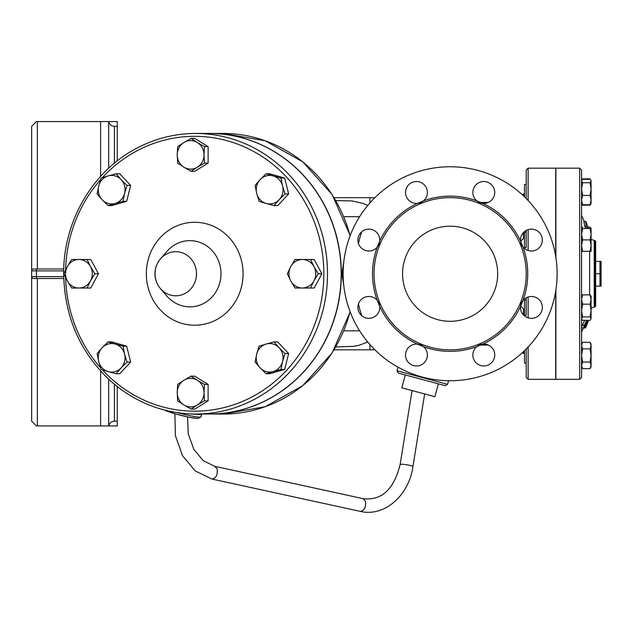 <?xml version="1.0" encoding="UTF-8"?>
<svg xmlns="http://www.w3.org/2000/svg" width="633" height="633" viewBox="0 0 633 633"><rect width="100%" height="100%" fill="white"/><g stroke="black" fill="none" stroke-linecap="round" stroke-linejoin="round"><path stroke-width="0.95" d="M438.353 383.827L434.911 396.685L401.836 387.831L405.286 374.965M114.391 126.331C111.368 126.102 109.493 124.519 108.765 121.576L117.247 121.576L117.247 126.331L114.391 126.331L114.391 163.219M108.765 425.922C109.493 422.979 111.368 421.396 114.391 421.167L117.247 421.167L117.247 425.922L108.686 425.922L108.686 379.262M108.765 121.576L36.405 121.576L31.65 126.331L31.65 421.167L36.405 425.922L108.686 425.922M117.247 421.167L117.247 386.589M117.247 160.909L117.247 126.331M108.686 168.236L108.686 121.576M255.115 362.076L256.681 354.124A14.266 13.404 -90 0 0 260.155 367.9L255.115 362.076M273.1 371.595L266.058 373.723L260.155 367.9A14.266 13.404 -90 0 0 273.1 371.595A14.266 13.404 -90 0 0 282.579 361.506L281.012 369.458L273.1 371.595M259.119 346.164L266.161 344.036A14.266 13.404 -90 0 0 256.681 354.124L259.119 346.164M279.113 347.723L285.016 353.546L282.579 361.506A14.266 13.404 -90 0 0 279.113 347.723A14.266 13.404 -90 0 0 266.161 344.036L274.073 341.899L279.113 347.723M177.667 384.397L183.934 380.283A14.266 13.404 -90 0 0 177.232 392.634L177.667 384.397M183.934 404.993L177.667 400.871L177.232 392.634A14.266 13.404 -90 0 0 183.934 404.993A14.266 13.404 -90 0 0 197.338 404.993L191.071 409.108L183.934 404.993M191.071 376.16L197.338 380.283A14.266 13.404 -90 0 0 183.934 380.283L191.071 376.16L194.703 376.16L208.107 384.397L208.107 400.871L204.475 400.871L197.338 404.993A14.266 13.404 -90 0 0 204.04 392.634L204.475 400.871M197.338 380.283L204.475 384.397L204.04 392.634A14.266 13.404 -90 0 0 197.338 380.283M108.069 341.899L115.111 344.036A14.266 13.404 -90 0 0 102.158 347.723L108.069 341.899L111.701 341.899L126.655 346.164L123.024 346.164L124.59 354.124A14.266 13.404 -90 0 0 115.111 344.036L123.024 346.164M98.693 361.506L97.126 353.546L102.158 347.723A14.266 13.404 -90 0 0 98.693 361.506A14.266 13.404 -90 0 0 108.172 371.595L101.13 369.458L98.693 361.506M121.117 367.9L116.084 373.723L108.172 371.595A14.266 13.404 -90 0 0 121.117 367.9A14.266 13.404 -90 0 0 124.59 354.124L127.027 362.076L121.117 367.9M75.248 259.483L87.093 259.483L90.527 266.62A14.266 13.404 -90 0 0 78.919 259.483L90.725 259.483L98.463 273.749L94.839 273.749L90.527 280.886A14.266 13.404 -90 0 0 90.527 266.62L94.839 273.749M67.312 266.62L71.616 259.483L78.919 259.483A14.266 13.404 -90 0 0 67.312 266.62A14.266 13.404 -90 0 0 67.312 280.886L63.878 273.749L67.312 266.62M78.919 288.015L71.616 288.015L67.312 280.886A14.266 13.404 -90 0 0 78.919 288.015A14.266 13.404 -90 0 0 90.527 280.886L87.093 288.015L78.919 288.015M127.027 185.422L124.59 193.374A14.266 13.404 -90 0 0 121.117 179.598L127.027 185.422L130.659 185.422L126.655 201.334L123.024 201.334L115.111 203.462A14.266 13.404 -90 0 0 124.59 193.374L123.024 201.334M108.172 175.903L116.084 173.774L121.117 179.598A14.266 13.404 -90 0 0 108.172 175.903A14.266 13.404 -90 0 0 98.693 185.991L101.13 178.039L108.172 175.903M102.158 199.775L97.126 193.951L98.693 185.991A14.266 13.404 -90 0 0 102.158 199.775A14.266 13.404 -90 0 0 115.111 203.462L108.069 205.598L102.158 199.775M204.475 163.1L197.338 167.215A14.266 13.404 -90 0 0 204.04 154.863L204.475 163.1L208.107 163.1L194.703 171.337L191.071 171.337L183.934 167.215A14.266 13.404 -90 0 0 197.338 167.215L191.071 171.337M197.338 142.512L204.475 146.627L204.04 154.863A14.266 13.404 -90 0 0 197.338 142.512A14.266 13.404 -90 0 0 183.934 142.512L191.071 138.39L197.338 142.512M177.232 154.863L177.667 146.627L183.934 142.512A14.266 13.404 -90 0 0 177.232 154.863A14.266 13.404 -90 0 0 183.934 167.215L177.667 163.1L177.232 154.863M274.073 205.598L266.161 203.462A14.266 13.404 -90 0 0 279.113 199.775L274.073 205.598L277.705 205.598L288.648 193.951L285.016 193.951L279.113 199.775A14.266 13.404 -90 0 0 282.579 185.991L285.016 193.951M273.1 175.903L281.012 178.039L282.579 185.991A14.266 13.404 -90 0 0 273.1 175.903A14.266 13.404 -90 0 0 260.155 179.598L266.058 173.774L273.1 175.903M259.119 201.334L256.681 193.374A14.266 13.404 -90 0 0 266.161 203.462L259.119 201.334M256.681 193.374L255.115 185.422L260.155 179.598A14.266 13.404 -90 0 0 256.681 193.374M274.073 341.899L277.705 341.899L288.648 353.546L285.016 353.546M288.648 353.546L284.644 369.458L281.012 369.458M284.644 369.458L269.69 373.723L266.058 373.723M208.107 384.397L204.475 384.397M208.107 400.871L194.703 409.108L191.071 409.108M126.655 346.164L130.659 362.076L119.716 373.723L116.084 373.723M130.659 362.076L127.027 362.076M98.463 273.749L90.725 288.015L75.248 288.015M126.655 201.334L111.701 205.598L108.069 205.598M130.659 185.422L119.716 173.774L116.084 173.774M204.475 146.627L208.107 146.627L194.703 138.39L191.071 138.39M281.012 178.039L284.644 178.039L269.69 173.774L266.058 173.774M284.644 178.039L288.648 193.951M208.107 146.627L208.107 163.1M295.049 288.015L290.745 280.886A14.266 13.404 -90 0 0 302.352 288.015L295.049 288.015M313.96 280.886L310.526 288.015L302.352 288.015A14.266 13.404 -90 0 0 313.96 280.886A14.266 13.404 -90 0 0 313.96 266.62L318.264 273.749L313.96 280.886M287.311 273.749L290.745 266.62A14.266 13.404 -90 0 0 290.745 280.886L287.311 273.749M302.352 259.483L310.526 259.483L313.96 266.62A14.266 13.404 -90 0 0 302.352 259.483A14.266 13.404 -90 0 0 290.745 266.62L295.049 259.483L302.352 259.483M318.264 273.749L321.896 273.749L314.158 259.483L298.681 259.483M321.896 273.749L314.158 288.015L298.681 288.015M488.272 202.449L479.316 202.449A10.935 10.935 0 0 1 476.776 200.859A10.935 10.935 0 0 0 482.829 203.367L476.776 200.859A77.606 77.606 0 0 0 423.477 200.859A10.935 10.935 0 0 1 417.432 203.367A10.935 10.935 0 0 0 423.477 200.859L417.432 203.367A77.606 77.606 0 0 0 379.745 241.054L377.236 247.099A10.935 10.935 0 0 0 369.332 229.154A10.935 10.935 0 0 0 365.114 250.359A10.935 10.935 0 0 0 377.236 247.099A77.606 77.606 0 0 0 377.236 300.398L379.745 306.443A10.935 10.935 0 0 0 361.467 299.346A10.935 10.935 0 0 0 373.478 317.323A10.935 10.935 0 0 0 379.745 306.443A77.606 77.606 0 0 0 417.432 344.13L423.477 346.639A10.935 10.935 0 0 0 405.531 354.543A10.935 10.935 0 0 0 426.745 358.761A10.935 10.935 0 0 0 423.477 346.639A77.606 77.606 0 0 0 476.776 346.639A10.935 10.935 0 0 1 479.316 345.048L476.776 346.639L482.829 344.13A10.935 10.935 0 0 0 475.723 362.408A10.935 10.935 0 0 0 493.7 350.397A10.935 10.935 0 0 0 482.829 344.13A77.606 77.606 0 0 0 520.508 306.443L523.016 300.398A10.935 10.935 0 0 0 530.921 318.344A10.935 10.935 0 0 0 535.138 297.138A10.935 10.935 0 0 0 523.016 300.398A77.606 77.606 0 0 0 523.016 247.099L520.508 241.054A10.935 10.935 0 0 0 538.786 248.152A10.935 10.935 0 0 0 526.775 230.175A10.935 10.935 0 0 0 520.508 241.054A77.606 77.606 0 0 0 482.829 203.367A10.935 10.935 0 0 0 494.721 192.954A10.935 10.935 0 0 0 473.516 188.737A10.935 10.935 0 0 0 476.776 200.859M209.42 133.46A140.289 131.822 90 0 1 209.499 133.46A140.289 131.822 90 0 1 341.329 273.749A140.289 131.822 90 0 1 209.499 414.037A140.289 131.822 90 0 1 209.42 414.037M196.483 273.749A22.052 20.715 90 0 1 183.594 294.163A22.052 20.715 90 0 1 160.964 289.178A22.052 20.715 90 0 1 160.513 288.672A22.052 20.715 90 0 1 160.513 258.826A22.052 20.715 90 0 1 160.964 258.319A22.052 20.715 90 0 1 183.594 253.335A22.052 20.715 90 0 1 196.483 273.749M195.676 133.46L209.341 133.46A140.289 131.822 90 0 1 341.163 273.749A140.289 131.822 90 0 1 209.341 414.037L195.676 414.037A140.289 131.822 -90 0 0 327.506 273.749A140.289 131.822 -90 0 0 195.676 133.46C174.439 133.539 154.357 138.698 135.438 148.929C92.014 172.002 63.181 222.215 63.68 273.749C64.455 316.603 79.964 352.233 110.197 380.639C134.956 402.533 163.449 413.665 195.676 414.037M367.749 342.034L358.856 345.325L353.728 346.33L335.767 346.955M335.767 200.542L352.035 200.946L362.709 203.335L367.749 205.464M595.645 286.116L601.073 286.116L599.973 286.116L599.973 261.382L601.073 261.382L595.645 261.382M601.073 261.382L601.073 286.116M591.08 308.216L594.213 307.037L594.213 240.461L594.696 240.461L594.696 307.037L595.645 306.087L595.645 273.749L599.973 273.749M526.213 184.425L526.213 170.079L526.213 198.525L526.213 184.425L524.504 184.425L524.504 196.831M524.504 350.666L524.504 363.073L526.213 363.073L526.213 348.973L526.213 377.418L526.213 363.073M526.213 299.987L524.504 299.987L524.504 315.202L526.213 315.202L526.213 297.787L526.213 315.202M590.534 179.78L591.08 180.619L591.08 200.099L590.059 195.439L591.08 189.077L590.059 182.715L591.08 181.006L590.842 180.215L590.059 179.305L582.589 179.305L581.569 181.006L582.589 182.715L581.569 189.077L582.589 195.439L581.569 200.099L582.589 204.76L581.798 203.85L582.589 205.211L590.059 205.211L590.534 204.277M590.842 203.85L590.059 204.76L591.08 200.099L591.08 203.446L590.059 205.211M582.107 204.277L582.589 205.211M581.569 180.619L582.107 179.78M582.589 227.168L582.107 228.489M590.534 228.489L590.059 227.168L591.08 228.489L591.08 231.828M581.569 344.051L582.589 342.287L581.569 345.586L582.589 348.878L581.569 355.469L582.589 362.052L581.569 365.352L582.589 368.643L590.059 368.643L591.08 365.352L591.08 366.879L590.059 368.643M590.842 343.648L591.08 345.586L590.059 342.287L582.589 342.287M591.08 355.469L590.059 348.878L591.08 345.586L591.08 365.352L590.059 362.052L591.08 355.469M581.569 296.181L582.589 294.867L581.569 299.528L582.589 304.188L581.569 310.55L582.589 316.919L581.569 318.621L581.798 319.412L582.589 320.33L590.059 320.33L590.842 319.412M590.059 316.919L591.08 310.55L591.08 318.621L590.059 316.919L582.589 316.919M591.08 299.528L590.059 294.867L591.08 296.181L591.08 310.55L590.059 304.188L591.08 299.528M582.589 195.439L590.059 195.439M582.589 182.715L590.059 182.715M582.589 204.76L590.059 204.76M582.589 178.854L590.059 178.854M587.986 227.168L590.059 227.168M582.589 362.052L590.059 362.052M582.589 348.878L590.059 348.878M582.589 304.188L590.059 304.188M582.589 294.867L590.059 294.867M526.213 247.511L526.213 230.452L526.213 232.295L526.213 230.452L526.213 232.295L524.504 232.295L524.504 247.511L526.213 247.511L526.213 239.899M581.569 228.489L582.589 228.489L581.569 234.194L582.589 239.899L581.569 245.604L582.589 251.317L581.569 251.317M590.059 251.317L591.08 245.604L591.08 251.317L582.589 251.317M590.059 239.899L591.08 234.194L591.08 245.604L590.059 239.899L582.589 239.899M591.08 234.194L590.059 228.489L591.08 228.489L591.08 234.194M582.589 228.489L590.059 228.489M586.221 226.195L584.678 226.195A126.204 63.102 0 0 0 583.768 221.439L585.762 221.439A135.185 117.073 180 0 1 586.91 224.296L586.459 224.296A137.005 137.005 0 0 0 585.319 221.439A127.739 63.87 180 0 1 586.221 226.195A133.729 66.869 0 0 1 587.574 228.489M588.002 228.489A137.005 137.005 0 0 0 587.867 228.094L588.318 228.094A135.525 117.366 0 0 1 588.453 228.489M587.867 228.094L588.318 228.094A137.432 137.432 0 0 0 586.91 224.296L586.459 224.296M586.055 228.489A132.265 66.133 180 0 0 584.678 226.195M588.484 320.33A137.899 137.899 0 0 1 586.285 326.058C585.256 328.487 585.224 328.487 586.19 326.058M587.812 320.33A134.061 120.499 0 0 1 585.541 326.889L586.451 325.227A134.924 121.275 180 0 0 588.176 320.33M586.751 320.33A137.899 123.957 180 0 1 584.433 325.227C583.31 327.957 583.27 328.511 584.338 326.889L585.541 326.889L585.216 327.957L583.143 327.957M584.433 325.227L582.344 325.227L581.569 327.111L581.569 327.926L583.594 327.957L584.338 326.889A137.812 123.878 0 0 0 587.377 320.33M582.344 325.227A136 122.248 0 0 0 584.694 320.33M555.695 256.333L555.695 168.18L528.12 168.18L526.213 170.079M528.12 347.003L528.12 379.317L555.695 379.317L555.695 291.164M448.536 380.734L447.578 384.326L397.049 370.788L398.015 367.195M581.569 273.749L581.569 170.079L579.662 168.18L579.662 379.317L581.569 377.418L581.569 273.749M555.885 257.528L555.885 168.18L579.662 168.18M579.662 379.317L555.885 379.317L555.885 289.969M595.645 273.749L595.645 241.41L594.696 240.461M63.759 268.993L36.405 268.993L63.759 268.993M36.405 268.993L33.549 268.993A1.899 1.899 0 0 0 31.65 270.892L31.65 276.605A1.899 1.899 0 0 0 33.549 278.504L63.759 278.504L36.405 278.504L36.405 276.605L31.65 276.605A1.899 1.899 0 0 0 33.549 278.504A1.899 1.899 0 0 1 31.65 276.605L31.65 270.892A1.899 1.899 0 0 1 33.549 268.993A1.899 1.899 0 0 0 31.65 270.892L36.405 270.892L36.405 268.993M417.606 203.351L418.255 203.256M420.644 202.576L423.477 200.859A10.935 10.935 0 0 0 424.529 185.089A10.935 10.935 0 0 0 406.552 197.1A10.935 10.935 0 0 0 417.432 203.367M476.91 200.97L477.432 201.365M402.572 273.749A47.554 47.554 0 0 1 473.903 232.564A47.554 47.554 0 0 1 473.903 314.933A47.554 47.554 0 0 1 402.572 273.749M343.133 273.749A107.001 107.001 0 0 1 503.623 181.085A107.001 107.001 0 0 1 503.623 366.412A107.001 107.001 0 0 1 343.133 273.749M374.04 273.749A76.087 76.087 0 0 0 488.17 339.644A76.087 76.087 0 0 0 488.17 207.853A76.087 76.087 0 0 0 374.04 273.749M523.436 314.902L523.436 308.983L524.504 310.075L520.587 305.81M343.165 276.439L342.279 276.423L343.79 285.594M343.165 271.059L342.279 271.074L342.279 276.423M343.79 261.904L342.279 271.074M520.896 241.181L524.504 237.422L523.436 238.514L523.436 232.596M523.404 238.538L522.731 239.116M522.344 239.48L521.806 240.034M190.264 413.919L200.392 414.599L201.571 414.488L200.242 414.037M397.049 370.788L398.394 373.122L445.244 385.671L447.578 384.326M187.542 416.918L188.286 434.032L193.872 449.422L203.248 460.689L214.737 466.323L217.072 468.729C217.887 474.758 216.193 478.2 211.992 479.054L360.288 511.369C384.46 517.264 408.965 495.402 412.922 466.616L424.664 393.948M214.737 466.323L363.033 498.638L365.376 501.043C366.19 507.08 364.497 510.522 360.288 511.369M363.033 498.638C381.509 500.877 393.868 489.507 400.127 464.527C400.594 464.1 402.77 464.171 406.655 464.757C410.524 465.437 412.613 466.062 412.922 466.616M37.355 425.922L37.355 278.504M37.355 268.993L37.355 121.576M100.607 425.922L100.607 371.065M100.607 176.433L100.607 121.576M114.391 421.167L114.391 384.278M361.847 231.686A57.065 19.52 90 0 0 358.476 243.539M160.513 258.826L166.977 251.341A33.106 31.112 90 0 1 201.183 242.906A33.106 31.112 90 0 1 220.988 273.749A33.106 31.112 90 0 1 201.183 304.592A33.106 31.112 90 0 1 166.977 296.157L160.513 288.672M243.08 273.749A51.479 48.377 -90 0 0 170.514 229.17A51.479 48.377 -90 0 0 170.514 318.328A51.479 48.377 -90 0 0 243.08 273.749M65.61 269.935A137.432 129.14 90 0 1 100.568 179.661M102.396 177.636A137.432 129.14 90 0 1 285.689 176.219A137.432 129.14 90 0 1 285.689 371.278A137.432 129.14 90 0 1 102.396 369.862M100.568 367.836A137.432 129.14 90 0 1 65.61 277.563M369.933 202.916L369.933 197.662L334.066 197.662M334.066 349.835L369.933 349.835L369.933 344.581M589.632 251.317L589.632 294.867M63.711 276.605L36.405 276.605L36.405 270.892L63.711 270.892M350.176 235.563L332.159 194.616L302.819 161.882L265.18 140.763L223.164 133.46A140.289 131.822 90 0 1 350.081 235.816M528.12 250.51L528.12 229.652M528.12 200.495L528.12 168.18M528.12 317.845L528.12 296.988M523.436 351.687L523.436 353.325L524.504 353.997M350.081 311.681A140.289 131.822 90 0 1 223.164 414.037L209.499 414.037M358.476 303.959A57.065 19.52 90 0 0 361.847 315.82M522.249 194.711L523.436 194.173L523.436 195.811M201.753 414.037L200.985 416.83A19.734 1.749 -165.9 0 1 199.759 417.115A19.734 1.749 -165.9 0 1 177.651 412.716M195.138 414.029A19.734 1.749 -165.9 0 1 196.309 414.441M164.715 410.121A17.835 1.575 14.1 0 0 180.611 415.28A17.835 1.575 14.1 0 0 197.567 418.46M174.866 413.737L175.396 435.607L182.478 455.649L195.241 470.936L211.992 479.054M400.127 464.527L412.083 390.569M160.956 258.327A22.828 22.828 0 0 0 160.956 289.17M374.744 197.812A76.087 76.087 0 0 0 369.933 197.662M369.933 349.835A76.087 76.087 0 0 0 374.744 349.685M581.569 203.446L581.798 203.85M582.589 368.643L581.798 367.282M591.08 344.051L590.059 342.287M581.569 319.008L581.798 319.412M585.454 327.957L583.42 327.957A136.008 136.008 0 0 1 581.569 332.04M584.227 221.439A136.008 136.008 0 0 0 581.569 215.457M591.08 239.282L594.213 240.461M594.213 307.037L594.696 307.037M528.12 379.317L526.213 377.418M522.249 352.787L523.436 353.325M359.615 216.684L343.751 216.684M350.176 311.934L332.159 352.882L302.819 385.616L265.18 406.734L223.164 414.037M359.615 330.814L343.751 330.814M223.164 133.46L209.499 133.46M488.272 345.048L479.316 345.048M200.985 416.83L198.034 418.524L189.378 417.297L175.602 413.942L164.438 410.049M523.436 194.173L524.504 193.5"/></g></svg>

